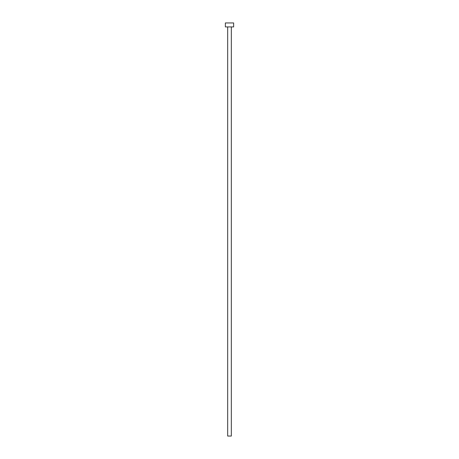 <?xml version="1.0" encoding="UTF-8"?>
<svg xmlns="http://www.w3.org/2000/svg" width="459" height="459" viewBox="0 0 459 459"><rect width="100%" height="100%" fill="white"/><g stroke="black" fill="none" stroke-linecap="round" stroke-linejoin="round"><path stroke-width="0.69" d="M227.681 26.915L227.681 436.05L231.319 436.05L231.319 26.915L231.319 436.05L227.681 436.05L227.681 26.915M225.369 22.95L225.369 26.915L233.631 26.915L233.631 22.95L225.369 22.95L225.369 26.915L233.631 26.915L233.631 22.95L225.369 22.95"/></g></svg>
